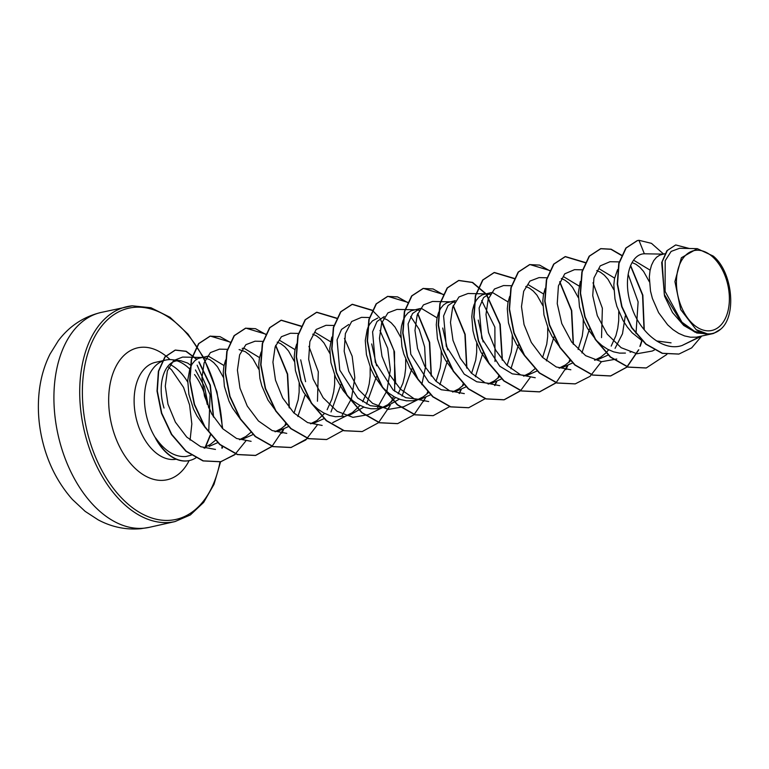 <?xml version="1.0" encoding="UTF-8"?>
<svg xmlns="http://www.w3.org/2000/svg" width="769" height="769" viewBox="0 0 769 769"><rect width="100%" height="100%" fill="white"/><g stroke="black" fill="none" stroke-linecap="round" stroke-linejoin="round"><path stroke-width="1.15" d="M695.887 250.309A40.911 25.531 -102.6 0 1 728.435 288.01A40.911 25.531 -102.6 0 1 709.931 330.766A40.911 25.531 -102.6 0 1 677.383 293.076A40.911 25.531 -102.6 0 1 695.887 250.309M164.037 408.051C156.751 384.567 164.249 361.911 177.322 360.767L180.869 360.748L172.362 359.748A49.533 30.914 77.4 0 0 167.978 359.7A49.533 30.914 77.4 0 0 165.662 360.075A49.533 30.914 77.4 0 0 144.937 390.114A49.533 30.914 77.4 0 0 155.79 438.465L155.636 438.493A49.158 30.683 77.4 0 0 186.925 460.948A49.158 30.683 77.4 0 0 189.232 460.583A49.158 30.683 77.4 0 0 189.376 460.544M155.79 438.465L155.703 437.994A49.158 30.683 77.4 0 0 187.223 460.881A49.158 30.683 77.4 0 0 189.52 460.516A49.158 30.683 77.4 0 0 195.941 457.805M155.703 437.994C164.806 451.076 174.89 457.247 185.944 456.526L191.433 455.133M207.207 404.359A49.533 30.914 77.4 0 0 194.528 374.532M189.732 369.024A49.533 30.914 77.4 0 0 177.043 360.815M204.256 426.237L197.008 416.029L193.5 409.05L188.895 394.391L187.723 380.319L189.885 368.572L192.087 364.054L194.893 360.642L198.21 358.441L208.332 356.085L224.019 365.554M217.646 442.694L209.12 446.414M222.702 428.669L216.954 391.815L203.612 357.537L209.822 359.652L213.753 362.641L217.473 366.823L223.25 377.166M215.291 440.406L210.283 444.482L205.467 446.943M697.3 248.656L681.392 257.74L674.922 281.598L680.709 309.619L696.147 329.651L708.355 334.217L694.705 331.41L681.92 322.182L665.098 291.403L665.195 260.701L671.145 251.415L679.594 248.281L697.3 248.656L713.19 256.039C732.674 271.851 737 315.963 720.668 329.209L713.709 333.381A44.227 27.607 -102.6 0 1 712.392 333.736A44.227 27.607 -102.6 0 1 710.316 334.073A44.227 27.607 -102.6 0 1 710.143 334.092L696.82 332.996L683.747 325.479L672.51 312.57L664.531 296.103L661.696 262.556L666.896 250.723L675.711 244.946L667.357 250.444L662.138 261.835L664.291 294.421L682.334 323.912L694.936 332.131L707.961 334.342L710.056 334.111M712.392 333.736L696.445 337.178L690.552 337.216L684.573 335.928L678.671 333.381L672.99 329.641L667.665 324.845L658.62 312.675L652.381 298.41L650.497 291.038L649.324 276.965L650.016 270.698L651.497 265.218L653.688 260.701L656.505 257.288L659.821 255.087L664.916 253.722M634.425 260.681L650.122 270.15M630.071 352.173L631.858 351.635M632.041 262.556L635.925 264.248L639.856 267.247L643.566 271.419L649.344 281.762M598.926 268.631L614.614 278.099M625.274 315.953L622.496 333.746L615.075 348.357M608.068 355.076L598.849 359.161L596.35 359.584M596.773 270.582L600.416 272.197L604.347 275.196L608.058 279.368L613.835 289.711M618.737 311.58L618.709 320.625L617.757 328.296L615.94 335.582L611.201 346.108M608.654 349.799L606.059 352.769M605.876 352.952L600.868 357.027L595.591 359.671M563.417 276.58L579.105 286.049M589.487 328.872L581.931 352.933M572.761 362.881L563.341 367.111L560.841 367.534M561.274 278.532L564.907 280.147L568.839 283.146L572.549 287.318L578.326 297.661M583.229 319.529L583.2 328.574L582.248 336.245L578.115 349.511M570.367 360.901L565.359 364.977L560.082 367.62M527.909 284.53L543.596 294.008M553.988 336.832L546.423 360.882M537.05 370.975L527.832 375.061L525.333 375.493L512.308 373.849L499.754 366.207L481.798 338.331L479.106 307.984L483.557 297.613L490.757 292.72L492.4 292.48L508.088 301.948M525.756 286.481L529.399 288.096L533.33 291.095L537.041 295.267L542.827 305.61M547.72 327.479L547.691 336.524L546.74 344.195L542.606 357.46M534.859 368.851L529.86 372.927L524.573 375.57M518.479 344.772L510.914 368.822M501.542 378.925L492.323 383.01L489.824 383.443L476.79 381.789L464.216 374.138L446.28 346.252L443.598 315.944L448.039 305.572L455.248 300.669L446.77 302.784L443.453 304.995L440.637 308.407L438.445 312.925L436.965 318.404L436.283 324.662L437.455 338.745L442.06 353.404L445.568 360.382L453.95 371.84M487.661 293.941L490.247 294.431M512.212 335.428L512.183 344.474L511.231 352.144L507.098 365.41M499.36 376.8L494.352 380.876L489.065 383.52M478.231 320.077L483.134 341.936M482.961 352.721L475.405 376.781M466.033 386.874L456.815 390.96L454.316 391.392L441.281 389.748L428.727 382.106L410.79 354.249L408.089 323.912L412.53 313.521L419.739 308.619L421.383 308.388L437.071 317.857M452.143 301.89L454.739 302.38M476.703 343.378L476.674 352.423L475.723 360.094L471.589 373.349M463.851 384.75L458.843 388.826L453.556 391.469M442.723 328.027L447.616 349.885M447.462 360.68L439.897 384.731M430.525 394.824L421.306 398.909L418.807 399.342L405.782 397.698L393.219 390.056L375.262 362.161L372.581 331.833L377.031 321.471L384.231 316.568M416.644 309.84L419.24 310.33M441.195 351.327L441.166 360.382L440.214 368.043L436.081 381.309M428.343 392.699L423.334 396.775L418.048 399.419M421.306 398.909L412.376 400.774L406.484 400.812L400.514 399.534L394.603 396.987L388.922 393.247L382.933 387.739M411.953 368.62L402.024 396.064M399.332 399.13L385.798 406.859L383.298 407.291L370.254 405.638L357.691 397.986L339.763 370.12L337.072 339.811L341.513 329.43L348.722 324.518M383.721 318.279L387.365 319.904L391.296 322.893L395.006 327.075L400.793 337.418M405.686 359.277L405.667 368.332L404.705 375.993L402.889 383.289L398.15 393.815M395.602 397.506L387.826 404.725L382.539 407.368M385.798 406.859L376.868 408.733L370.975 408.762L365.006 407.483L359.104 404.936L353.413 401.197L348.088 396.391L343.262 390.681L335.534 377.252L330.93 362.593L329.757 348.511L331.795 337.13M371.706 343.935L376.608 365.794M376.445 376.579L366.525 404.013M363.833 407.08L350.289 414.808L347.79 415.241M370.177 367.226L370.158 376.281L369.197 383.942L367.38 391.238L362.641 401.764M360.094 405.455L352.317 412.674L347.03 415.318M343.868 416.25L335.467 416.711L329.497 415.433L323.595 412.886L317.905 409.146L312.579 404.35L303.534 392.18L300.025 385.202L295.421 370.543L294.248 356.46L294.931 350.203L296.671 344.06M314.857 332.237L330.545 341.705M340.936 384.529L331.006 411.963M323.999 418.682L314.781 422.758L312.281 423.19M312.714 334.179L316.347 335.803L320.279 338.793L323.999 342.974L329.776 353.317M334.669 375.176L334.65 384.231L333.688 391.892L331.872 399.188L327.133 409.714M324.585 413.405L316.809 420.633L311.522 423.267M279.349 340.186L295.036 349.655M300.689 359.834L305.591 381.684M305.158 394.862L297.863 416.529M288.702 426.478L279.272 430.707L276.773 431.14M277.196 342.128L280.839 343.753L284.77 346.742L288.49 350.924L294.267 361.267M299.16 383.125L299.141 392.18L298.18 399.842L294.046 413.116M286.491 424.315L281.3 428.583L276.013 431.217M242.197 348.376L243.84 348.136L259.528 357.604M252.982 434.581L243.763 438.657L241.264 439.089M239.092 349.587L245.33 351.702L249.262 354.692L252.982 358.873L258.759 369.216M250.8 432.447L245.792 436.532L240.505 439.166M671.058 342.859L656.582 340.955M641.923 340.629L632.156 332.794L627.331 327.075L623.111 320.635L616.882 306.36L614.989 298.987L613.816 284.914L614.508 278.647L617.622 269.583M625.428 353.077L619.535 353.115L613.566 351.837L607.654 349.28L601.973 345.55L596.648 340.744L587.603 328.584L584.094 321.605L579.48 306.937L578.307 292.864L580.345 281.483M560.476 347.992L552.094 336.534L548.585 329.555L543.971 314.886L542.808 300.814L543.491 294.546L545.221 288.413M523.833 354.692L516.585 344.483L513.077 337.504L508.472 322.836L507.3 308.763L507.982 302.505L509.712 296.363M488.325 362.641L481.077 352.433L474.848 338.168L472.964 330.795L471.791 316.713L472.474 310.455L473.954 304.976L476.146 300.458L478.962 297.036L482.278 294.835L490.757 292.72M417.307 378.54L410.06 368.332L403.831 354.067L401.947 346.694L400.774 332.612L401.456 326.354L402.937 320.875L405.128 316.357L407.945 312.945L411.261 310.734L419.739 308.619M381.808 386.49L374.551 376.281L371.043 369.303L366.438 354.644L365.265 340.561L367.303 329.18M367.688 328.161L369.62 324.307L372.436 320.894L377.8 318.01M276.407 411.588L268.025 400.13L261.796 385.865L259.912 378.492L258.74 364.419L259.422 358.152L261.162 352.01M239.774 418.298L232.517 408.079L229.008 401.101L224.404 386.442L223.231 372.369L223.914 366.102L225.653 359.959M637.347 240.601L638.952 240.303L644.355 253.789C630.022 254.01 622.275 280.118 631.33 306.043C639.472 332.227 663.041 351.875 681.997 345.531L701.511 336.168M681.997 345.531L700.348 336.438M637.203 240.63L625.851 248.051L618.766 263.363L617.238 284.011L621.688 306.658L631.637 327.777L645.768 344.137L662.176 353.346L678.816 354.086M637.501 240.562L626.149 247.983L619.064 263.306L617.536 283.944L621.986 306.591L631.935 327.709L646.066 344.07L662.474 353.279L678.96 354.048L691.677 347.876L701.626 336.149M689.312 248.483L675.711 244.946M208.774 430.823L210.062 394.708L197.124 365.188M182.561 357.095L173.563 360.565L167.382 370.802L165.287 386.173L167.969 404.196L175.399 422.162L186.752 437.09L200.719 446.712L215.464 449.432M227.624 349.328L219.444 349.155L210.398 352.606L204.121 362.785L201.911 378.069L204.458 396.035L211.686 413.905L222.847 428.814L236.592 438.493L251.107 441.329M254.952 341.234L245.897 344.666L239.62 354.865L237.419 370.177L239.986 388.182L247.243 406.042L258.442 420.96L272.207 430.592L286.76 433.36M317.472 401.235L318.299 371.783L308.927 346.367M298.362 333.419L290.461 333.256L281.416 336.716L275.139 346.896L272.928 362.161L275.485 380.146L282.694 397.986L293.864 412.924L307.6 422.594L322.153 425.43M342.157 415.298L351.443 398.707L354.836 377.704L352.173 356.239L344.435 338.447M325.969 325.325L316.174 329.478L309.869 341.551L308.667 359.258L313.223 379.232L323.153 397.746L337.091 411.309L352.923 417.346L368.207 414.664L382.376 407.628M377.627 407.349L386.942 390.777L390.344 369.754L387.682 348.29L379.944 330.478M369.649 317.53L361.478 317.357L351.673 321.519L345.377 333.602L344.185 351.298L348.742 371.292L358.671 389.796L372.609 403.379L388.422 409.406L403.715 406.714L417.884 399.678M421.806 384.644L425.661 366.284L424.642 346.915L419.24 329.43L410.675 316.463M414.597 309.772L396.987 309.407L387.941 312.858L381.664 323.028L379.453 338.312L381.991 356.297L389.229 374.157L400.399 389.095L414.126 398.746L428.679 401.562M450.105 301.823L432.495 301.458L423.44 304.909L417.173 315.127L414.972 330.42L417.529 348.434L424.786 366.294L435.985 381.222L449.75 390.844L464.322 393.622M495.015 361.488L494.88 327.161L481.692 300.573M485.614 293.873L468.004 293.508L458.958 296.959L452.672 307.139L450.471 322.413L452.999 340.388L460.237 358.248L471.416 373.176L485.152 382.837L499.696 385.673M511.414 285.722L503.512 285.559L494.457 289.019L488.18 299.208L485.989 314.492L488.526 332.477L495.774 350.318L506.944 365.265L520.661 374.897L535.234 377.733M546.922 277.772L539.021 277.609L529.956 281.07L523.679 291.278L521.488 306.591L524.045 324.585L531.321 342.455L542.52 357.383L556.285 366.976L570.848 369.774M601.531 337.629L602.367 308.215L592.995 282.761M582.431 269.823L574.53 269.659L564.734 273.831L558.429 285.895L557.237 303.611L561.783 323.586L571.703 342.09L585.642 355.663L601.483 361.709L616.767 359.017M636.011 333.506L638.116 301.881L628.129 274.264M619.141 261.893L610.038 261.71L600.233 265.863L593.937 277.945L592.736 295.632L597.282 315.607L607.222 334.131L621.15 347.703L636.972 353.759L652.266 351.039L654.352 350.039M663.147 254.126L644.355 253.789M180.869 360.748L187.617 363.055L191.202 365.602M195.432 369.937L204.496 386.663L208.735 408.012M646.133 367.995L627.985 367.13L610.288 357.066L595.254 339.427L584.825 316.991L580.249 293.239L581.883 271.861L589.16 256.202L600.608 248.704L610.932 249.291L621.419 255.414M630.474 265.786L642.548 295.171L644.018 329.536M641.779 340.542L639.895 346.406M638.491 349.895L626.687 367.197L610.461 375.983L592.466 375.08L574.77 364.996L559.736 347.367L549.306 324.922L544.74 301.169L546.384 279.801L553.651 264.142L565.109 256.654L585.103 262.69M575.125 383.894L556.977 383.029L539.28 372.965L524.237 355.326L513.798 332.881L509.232 309.128L510.876 287.75L518.152 272.091L529.61 264.594L539.607 265.103L549.787 270.794M559.669 282.002L571.425 310.589L573.184 344.022M569.637 360.142L568.877 362.314M567.474 365.804L556.179 382.616M556.054 382.731L539.454 391.882L521.459 390.979L503.762 380.915L488.728 363.276L478.299 340.84L473.723 317.088L475.367 295.719L482.634 280.051L494.083 272.553L514.086 278.589M530.149 377.569L520.671 390.565M520.546 390.681L503.935 399.832L485.941 398.928L468.244 388.854L453.21 371.216L442.781 348.77L438.215 325.018L439.858 303.649L447.135 287.991L458.584 280.502L472.32 282.483L485.71 293.854M486.412 294.758L499.869 324.23L502.167 359.921M498.62 376.041L497.86 378.213M496.457 381.703L494.65 385.509M468.6 407.743L450.451 406.888L432.755 396.814L417.711 379.175L407.282 356.729L402.706 332.977L404.35 311.608L411.626 295.94L423.085 288.452L433.082 288.952L443.261 294.642M453.143 305.841L464.889 334.428L466.658 367.861M463.111 383.991L462.352 386.163M460.948 389.652L459.131 393.478M433.072 415.693L414.933 414.827L397.237 404.763L382.203 387.124L371.773 364.689L367.197 340.936L368.841 319.568L376.108 303.899L387.557 296.401L397.563 296.892L407.753 302.592M417.644 313.81L429.39 342.397L431.149 375.82M427.602 391.94L426.843 394.113M425.44 397.602L423.642 401.399M397.563 423.652L379.415 422.777L361.728 412.703L346.684 395.064L336.255 372.619L331.689 348.866L333.333 327.498L340.609 311.839L352.067 304.351L372.052 310.388M382.126 321.75L393.882 350.337L395.641 383.769M392.094 399.89L391.334 402.062M389.931 405.551L388.124 409.377M362.074 431.592L343.926 430.736L326.229 420.662L311.185 403.033L300.756 380.588L296.18 356.835L297.824 335.457L305.101 319.798L316.549 312.301L336.543 318.337M326.546 439.551L308.398 438.676L290.711 428.602L275.677 410.973L265.247 388.537L260.672 364.785L262.316 343.416L269.583 327.748L281.041 320.25L301.035 326.287M317.107 425.276L305.745 439.974L290.893 447.529L272.899 446.635L255.202 436.561L240.168 418.922L229.729 396.477L225.163 372.725L226.807 351.346L234.084 335.688L245.542 328.2L255.539 328.699L265.718 334.4M275.6 345.608L287.356 374.195L289.115 407.618M285.664 423.459L284.809 425.911M283.405 429.41L272.111 446.212M271.986 446.337L255.395 455.479L237.4 454.585L219.703 444.52L204.66 426.882L194.23 404.446L189.655 380.684L191.298 359.315L198.565 343.647L210.024 336.149L220.03 336.649L230.21 342.34M245.724 441.118L234.67 454.777L220.568 461.784L203.016 460.929L185.887 451.249L171.429 434.437L161.452 413.261L157.02 391.046L158.376 371.264L164.874 356.912L175.082 350.135L185.915 351.346L196.585 359.325M198.873 362.064L210.052 385.24L213.321 416.692M210.331 434.812L205.304 446.952M205.092 447.318L204.602 448.144M638.952 240.303L651.487 243.36L663.551 254.03M666.867 354.432L646.277 367.957L628.283 367.063L610.586 356.999L595.552 339.36L585.113 316.924L580.547 293.172L582.181 271.803L589.448 256.135L600.906 248.637L611.134 249.194L621.525 255.183M630.599 265.468L642.846 295.123L644.268 329.834M642.009 340.715L640.298 346.05M638.818 349.76L627.004 367.101L610.759 375.916L592.764 375.012L575.068 364.939L560.034 347.3L549.604 324.854L545.029 301.112L546.672 279.733L553.949 264.075L565.407 256.586L585.209 262.469M601.416 361.699L590.073 376.329L575.27 383.866L557.275 382.962L539.569 372.898L524.535 355.259L514.096 332.814L509.52 309.061L511.174 287.683L518.45 272.024L529.908 264.536L549.893 270.573M559.794 281.675L571.723 310.532L573.434 344.329M569.839 360.353L569.281 361.949M567.801 365.669L565.917 369.639M556.218 382.789L539.751 391.815L521.757 390.912L504.06 380.847L489.026 363.208L478.597 340.773L474.021 317.02L475.655 295.652L482.922 279.983L494.38 272.486L514.192 278.368M520.709 390.739L504.233 399.765L486.239 398.861L468.542 388.787L453.508 371.148L443.079 348.703L438.503 324.951L440.156 303.582L447.423 287.923L458.882 280.435L472.618 282.415L486.008 293.787M486.633 294.594L500.196 324.278L502.417 360.228M498.821 376.252L498.264 377.848M496.784 381.559L494.9 385.538M485.201 398.688L468.744 407.714L450.749 406.82L433.053 396.746L418.009 379.107L407.57 356.672L403.004 332.91L404.648 311.541L411.924 295.873L423.383 288.385L443.367 294.421M453.268 305.524L465.187 334.371L466.908 368.168M463.313 384.202L462.755 385.798M461.275 389.518L459.381 393.507M449.827 406.522L433.216 415.664L415.231 414.76L397.535 404.696L382.501 387.057L372.071 364.621L367.495 340.869L369.13 319.5L376.406 303.832L387.855 296.334L407.858 302.371M417.769 313.492L429.688 342.34L431.399 376.128M427.804 392.152L427.247 393.747M425.766 397.458L413.962 414.808L397.708 423.613L379.713 422.71L362.016 412.636L346.982 394.997L336.553 372.552L331.987 348.809L333.631 327.431L340.907 311.772L352.365 304.284L372.158 310.167M372.35 310.32L379.482 317.635M380.107 318.443L394.497 351.76L394.689 391.286M393.459 396.333L391.738 401.697M390.258 405.417L378.454 422.748L362.218 431.563L344.224 430.669L326.527 420.595L311.483 402.966L301.054 380.52L296.478 356.768L298.122 335.39L305.389 319.731L316.847 312.233L336.649 318.116M343.301 430.371L326.69 439.512L308.696 438.618L291.009 428.544L275.965 410.906L265.545 388.47L260.97 364.717L262.613 343.349L269.881 327.681L281.329 320.192L301.14 326.066M307.792 438.32L291.191 447.462L273.197 446.568L255.5 436.494L240.457 418.855L230.027 396.41L225.461 372.657L227.105 351.289L234.382 335.62L245.84 328.132L265.824 334.169M275.725 345.281L287.654 374.138L289.365 407.935M285.866 423.671L285.212 425.545M283.732 429.275L281.839 433.255M272.149 446.395L255.693 455.411L237.698 454.517L220.001 444.453L204.958 426.814L194.528 404.379L189.953 380.626L191.596 359.248L198.863 343.58L210.322 336.082L230.316 342.118M235.891 453.912L220.866 461.717L203.304 460.862L186.185 451.182L171.727 434.379L161.75 413.193L157.318 390.988L158.674 371.196L165.172 356.845L175.38 350.068L186.175 351.26L196.806 359.181M199.036 361.834L210.36 385.211L213.58 417.115M210.533 435.071L205.602 446.895M205.39 447.25L204.823 448.202M720.668 329.209A43.987 27.453 -102.6 0 1 696.147 329.651M144.053 528.178A110.111 68.729 77.4 0 0 149.215 527.351L140.842 528.697C125.895 530.014 111.668 527.063 98.172 519.854L85.128 511.347L72.392 499.446C57.637 482.73 47.553 462.736 42.151 439.464C38.306 422.729 37.393 406.157 39.411 389.758C41.026 376.916 44.573 365.006 50.062 354.028L58.3 340.744C69.345 326.094 83.61 316.665 101.095 312.445A110.111 68.729 77.4 0 0 57.223 430.823A110.111 68.729 77.4 0 0 144.053 528.178M149.215 527.351L175.005 521.574A110.111 68.729 -102.6 0 1 169.843 522.401A110.111 68.729 -102.6 0 1 83.023 425.046A110.111 68.729 -102.6 0 1 126.895 306.668A110.111 68.729 -102.6 0 1 132.047 305.841M220.021 461.89A108.218 67.547 -102.6 0 1 170.968 520.219A108.218 67.547 -102.6 0 1 84.878 420.499A108.218 67.547 -102.6 0 1 133.825 307.379A108.218 67.547 -102.6 0 1 202.891 357.172M203.208 357.768A108.218 67.547 -102.6 0 1 222.251 428.208M222.03 446.395A108.218 67.547 -102.6 0 1 221.885 448.202M176.236 459.208A49.533 30.914 -102.6 0 1 174.659 459.429A49.533 30.914 -102.6 0 1 135.604 415.635A49.533 30.914 -102.6 0 1 155.338 362.382L165.662 360.075M189.126 460.602A67.585 42.18 -102.6 0 1 163.989 480.26A67.585 42.18 -102.6 0 1 110.227 417.98A67.585 42.18 -102.6 0 1 140.794 347.338A67.585 42.18 -102.6 0 1 170.007 359.604M169.766 364.362A49.533 30.914 -102.6 0 1 187.674 382.001M175.005 521.574L190.356 514.951L203.66 502.397L214.013 484.335L220.588 461.775M222.385 448.048L222.481 446.741M203.362 357.066L188.03 334.121L170.055 317.309L150.955 307.754L132.191 305.822L101.095 312.445M598.849 359.161L594.533 360.123M563.341 367.111L559.073 368.063M527.832 375.061L523.516 376.022M492.323 383.01L488.036 383.971M456.815 390.96L452.508 391.921M350.289 414.808L345.973 415.779M314.781 422.758L310.465 423.729M279.272 430.707L274.966 431.678M243.763 438.657L239.457 439.628M182.561 357.076L201.545 357.47M239.745 439.724L240.341 439.426M275.254 431.774L275.85 431.476M254.952 341.205L263.133 341.378M310.763 423.825L311.358 423.527M332.698 422.623L346.867 415.577M325.969 325.306L333.871 325.47M452.797 392.027L453.393 391.729M488.315 384.067L488.901 383.779M523.804 376.128L524.41 375.83M559.351 368.159L559.919 367.88M594.822 360.228L595.427 359.921M204.833 447.375L203.804 447.885M190.078 440.079L191.837 423.94L189.607 404.994L183.56 387.403L171.545 369.812L167.738 366.505"/></g></svg>
